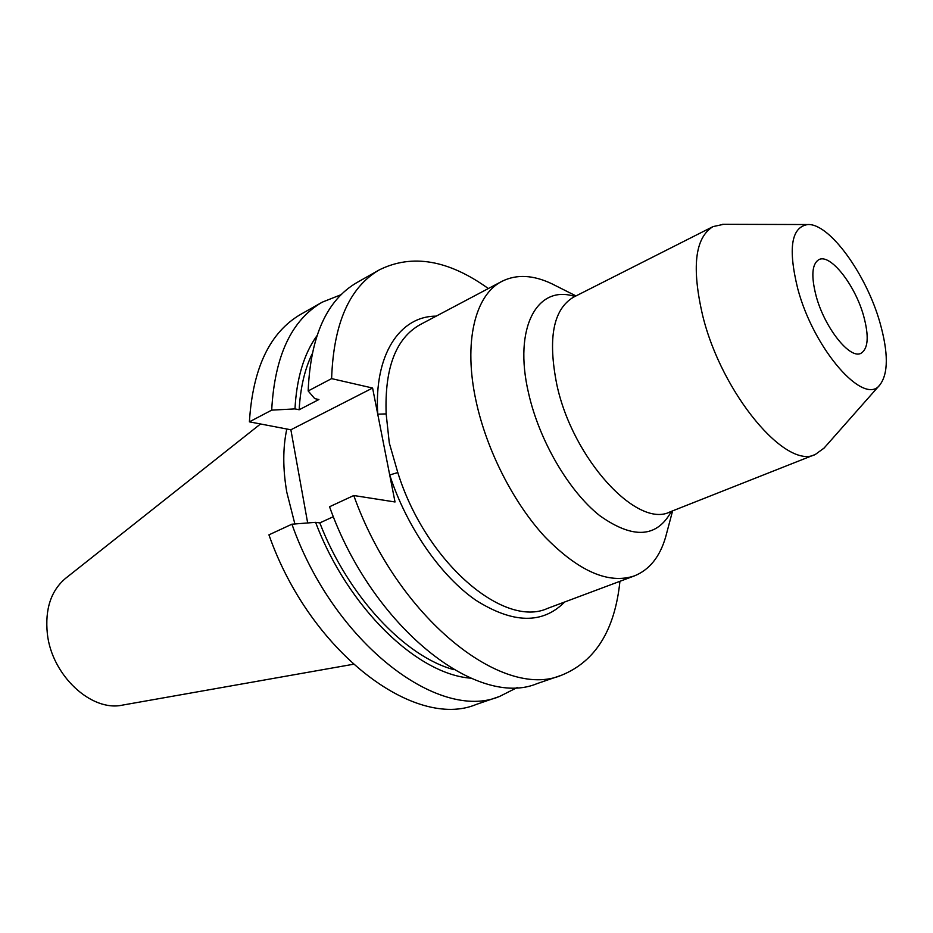 <?xml version="1.0" encoding="UTF-8"?>
<svg xmlns="http://www.w3.org/2000/svg" width="933" height="933" viewBox="0 0 933 933"><rect width="100%" height="100%" fill="white"/><g stroke="black" fill="none" stroke-linecap="round" stroke-linejoin="round"><path stroke-width="1.4" d="M488.344 288.542C448.516 259.934 412.223 253.683 379.463 269.8C349.49 287.131 333.536 323.401 331.612 378.623L372.594 388.035L389.714 474.99L397.796 472.553C425.646 562.226 503.832 628.69 547.601 608.386L634.347 575.918C649.415 569.853 659.841 556.908 665.637 537.058L666.827 532.603M863.585 315.739C855.048 284.88 830.218 253.251 818.847 259.654C811.873 264.004 810.999 276.226 816.212 296.309C824.679 327.821 849.963 359.543 860.949 353.315C868.261 348.744 869.136 336.218 863.585 315.739M555.905 285.813L551.776 283.737C533.093 274.897 516.474 274.104 501.942 281.346C475.049 294.735 463.141 342.364 476.098 401.26C486.688 450.324 513.547 502.992 545.129 537.081C578.892 571.462 608.631 584.408 634.347 575.918M501.942 281.346L420.083 324.672C395.849 338.317 384.548 368.057 386.157 413.902L389.294 442.988L397.796 472.553M723.588 224.317L713.022 226.602C694.91 237.728 691.481 267.468 702.736 315.832C721.862 393.948 786.402 470.325 815.407 454.406L824.131 448.015M797.75 288.74C813.833 349.63 864.285 406.695 879.866 384.909C888.438 373.573 888.449 352.744 879.901 322.433C866.267 274.255 829.449 223.174 807.78 224.538C791.242 227.116 787.895 248.516 797.75 288.74M260.517 423.979L65.66 578.273C50.965 590.647 44.866 609.156 47.35 633.799C51.805 675.539 91.551 712.194 122.655 705.08L353.257 664.284M286.804 429.017C282.781 447.852 282.781 468.937 286.804 492.274L294.875 523.961M341.116 294.676L322.282 302.152C291.528 319.926 274.664 355.916 271.69 410.135L249.403 421.844L290.874 429.786L307.668 522.958M322.282 302.152L300.951 314.211C269.929 332.148 252.75 368.022 249.403 421.844M271.69 410.135L294.98 408.899L299.166 409.762L318.911 399.522L314.736 398.624L308.158 390.962C310.502 336.125 326.818 299.959 357.106 282.454L379.463 269.8M316.858 335.833C303.901 353.992 296.612 378.343 294.98 408.899M312.007 354.132C304.625 369.596 300.344 388.14 299.166 409.762M331.612 378.623L308.158 390.962M333.373 516.695L319.809 522.9L315.599 522.328L291.924 524.194L268.937 534.854C310.071 652.225 414.87 730.341 476.331 704.415L499.517 696.473L517.605 687.353M291.924 524.194C333.711 642.872 438.65 722.27 499.517 696.473M315.599 522.328C347.834 607.803 417.144 674.279 470.733 678.163M319.809 522.9C348.172 596.42 404.969 656.61 453.823 669.649M564.663 601.995C542.598 624.329 512.963 623.722 475.737 600.176C440.609 575.859 406.695 527.052 389.714 474.99L395.032 501.977L353.77 495.516L329.547 506.747C372.442 627.547 477.521 709.092 537.373 683.504L561.666 675.177C595.464 661.38 614.894 630.09 619.932 581.317M353.77 495.516C397.365 617.693 502.514 700.613 561.666 675.177M372.594 388.035L290.874 429.786M386.157 413.902L377.748 414.17C373.9 354.598 399.872 316.077 436.178 316.147M671.387 511.354C656.96 537.84 633.122 539.297 599.849 515.739C568.908 491.341 539.181 440.563 528.521 392.991C513.103 327.331 537.466 284.157 574.821 296.507M573.305 297.265L573.468 297.195C553.199 309.313 547.659 338.446 556.814 384.571C572.57 458.931 637.356 528.906 669.976 511.914L815.407 454.406M672.6 510.876L665.637 537.058M879.866 384.909L823.477 448.761M807.78 224.538L722.597 224.317M573.468 297.195L713.022 226.602M575.988 295.924L551.776 283.737"/></g></svg>
